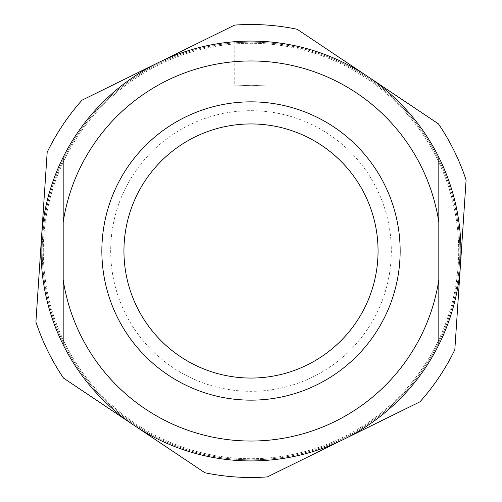 <?xml version="1.0" encoding="UTF-8"?>
<svg xmlns="http://www.w3.org/2000/svg" width="502" height="502" viewBox="0 0 502 502"><rect width="100%" height="100%" fill="white"/><g stroke="black" fill="none" stroke-linecap="round" stroke-linejoin="round"><path stroke-width="0.38" stroke-dasharray="2.51 1.88" d="M251.32 85.277C272.693 86.218 272.693 86.218 251.32 85.277C272.693 86.218 272.693 86.218 251.32 85.277C229.941 86.137 229.941 86.137 251.32 85.277C229.941 86.137 229.941 86.137 251.32 85.277M251.402 41.082C272.774 41.835 272.774 41.835 251.402 41.082C230.023 41.754 230.023 41.754 251.402 41.082C230.023 41.754 230.023 41.754 251.402 41.082M123.944 251A127.056 127.056 0 0 0 251 378.056A127.056 127.056 0 0 0 378.056 251A127.056 127.056 0 0 0 251 123.944A127.056 127.056 0 0 0 123.944 251M377.774 259.427A127.056 127.056 0 0 1 242.573 377.774A127.056 127.056 0 0 1 124.226 242.573A127.056 127.056 0 0 1 259.427 124.226A127.056 127.056 0 0 1 377.774 259.427A127.056 127.056 0 0 1 242.573 377.774A127.056 127.056 0 0 1 124.226 242.573A127.056 127.056 0 0 1 259.427 124.226A127.056 127.056 0 0 1 377.774 259.427M110.992 241.694A140.315 140.315 0 0 0 241.694 391.008A140.315 140.315 0 0 0 391.008 260.306A140.315 140.315 0 0 0 260.306 110.992A140.315 140.315 0 0 0 110.992 241.694M42.645 237.151A208.813 208.813 0 0 1 264.849 42.645A208.813 208.813 0 0 1 459.355 264.849A208.813 208.813 0 0 1 237.151 459.355A208.813 208.813 0 0 1 42.645 237.151A208.813 208.813 0 0 1 264.849 42.645A208.813 208.813 0 0 1 459.355 264.849A208.813 208.813 0 0 1 237.151 459.355A208.813 208.813 0 0 1 42.645 237.151M47.182 152.225L35.906 321.939A226.49 226.49 0 0 0 63.547 378.125L204.885 472.746A226.49 226.49 0 0 0 267.365 476.9L419.979 401.813A226.49 226.49 0 0 0 454.818 349.775L466.094 180.061A226.49 226.49 0 0 0 438.453 123.875L297.115 29.254A226.49 226.49 0 0 0 234.635 25.1L82.021 100.187A226.49 226.49 0 0 0 47.182 152.225M43.291 251A207.709 207.709 0 0 1 251 43.291A207.709 207.709 0 0 1 458.709 251A207.709 207.709 0 0 1 251 458.709A207.709 207.709 0 0 1 43.291 251M460.918 251A209.918 209.918 0 0 0 251 41.082A209.918 209.918 0 0 0 41.082 251A209.918 209.918 0 0 0 251 460.918A209.918 209.918 0 0 0 460.918 251M43.291 250.605A207.709 207.709 0 0 1 251.395 43.291A207.709 207.709 0 0 1 458.709 251.395A207.709 207.709 0 0 1 250.605 458.709A207.709 207.709 0 0 1 43.291 250.605M460.918 251.402A209.918 209.918 0 0 0 251.402 41.082A209.918 209.918 0 0 0 41.082 250.598A209.918 209.918 0 0 1 251.402 41.082A209.918 209.918 0 0 1 460.918 251.402A209.918 209.918 0 0 1 250.598 460.918A209.918 209.918 0 0 1 41.082 250.598A209.918 209.918 0 0 0 250.598 460.918A209.918 209.918 0 0 0 460.918 251.402M63.177 279.896L63.177 222.104M438.823 222.104L438.823 279.896M267.974 41.766L267.886 86.137M234.829 41.704L234.741 86.074"/><path stroke-width="0.75" d="M251.402 41.082C272.774 41.835 272.774 41.835 251.402 41.082M123.944 251A127.056 127.056 0 0 0 251 378.056A127.056 127.056 0 0 0 378.056 251A127.056 127.056 0 0 0 251 123.944A127.056 127.056 0 0 0 123.944 251M400.15 251A149.15 149.15 0 0 1 251 400.15A149.15 149.15 0 0 1 101.85 251A149.15 149.15 0 0 1 251 101.85A149.15 149.15 0 0 1 400.15 251M466.094 180.061L454.818 349.775A226.49 226.49 0 0 1 419.979 401.813L267.365 476.9A226.49 226.49 0 0 1 204.885 472.746L63.547 378.125A226.49 226.49 0 0 1 35.906 321.939L47.182 152.225A226.49 226.49 0 0 1 82.021 100.187L234.635 25.1A226.49 226.49 0 0 1 297.115 29.254L438.453 123.875A226.49 226.49 0 0 1 466.094 180.061M63.177 157.251A209.918 209.918 0 0 0 63.177 344.748L63.177 157.251A209.918 209.918 0 0 1 438.823 157.251L438.823 344.748A209.918 209.918 0 0 0 438.823 157.251L438.823 222.104A190.032 190.032 0 0 0 63.177 222.104L63.177 157.251M63.177 279.896A190.032 190.032 0 0 0 438.823 279.896L438.823 344.748A209.918 209.918 0 0 1 63.177 344.748L63.177 279.896"/></g></svg>

